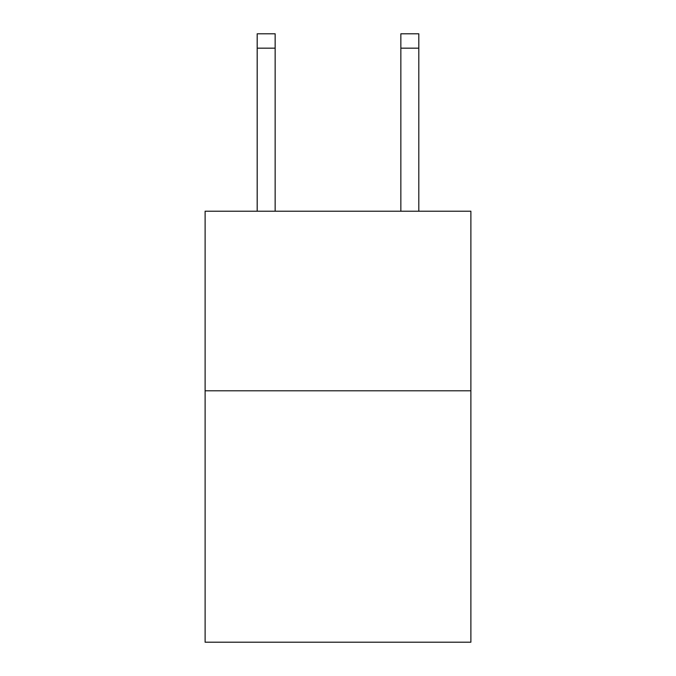 <?xml version="1.0" encoding="UTF-8"?>
<svg xmlns="http://www.w3.org/2000/svg" width="676" height="676" viewBox="0 0 676 676"><rect width="100%" height="100%" fill="white"/><g stroke="black" fill="none" stroke-linecap="round" stroke-linejoin="round"><path stroke-width="1.01" d="M470.885 390.796L470.885 642.2L205.115 642.2L205.115 211.216L470.885 211.216L470.885 390.796L205.115 390.796M275.149 211.216L275.149 48.165L257.193 48.165L257.193 33.8L275.149 33.8L275.149 48.165M257.193 211.216L257.193 48.165M418.807 211.216L418.807 33.8L400.851 33.8L400.851 211.216M275.149 33.8L257.193 33.8M400.851 48.165L418.807 48.165"/></g></svg>
